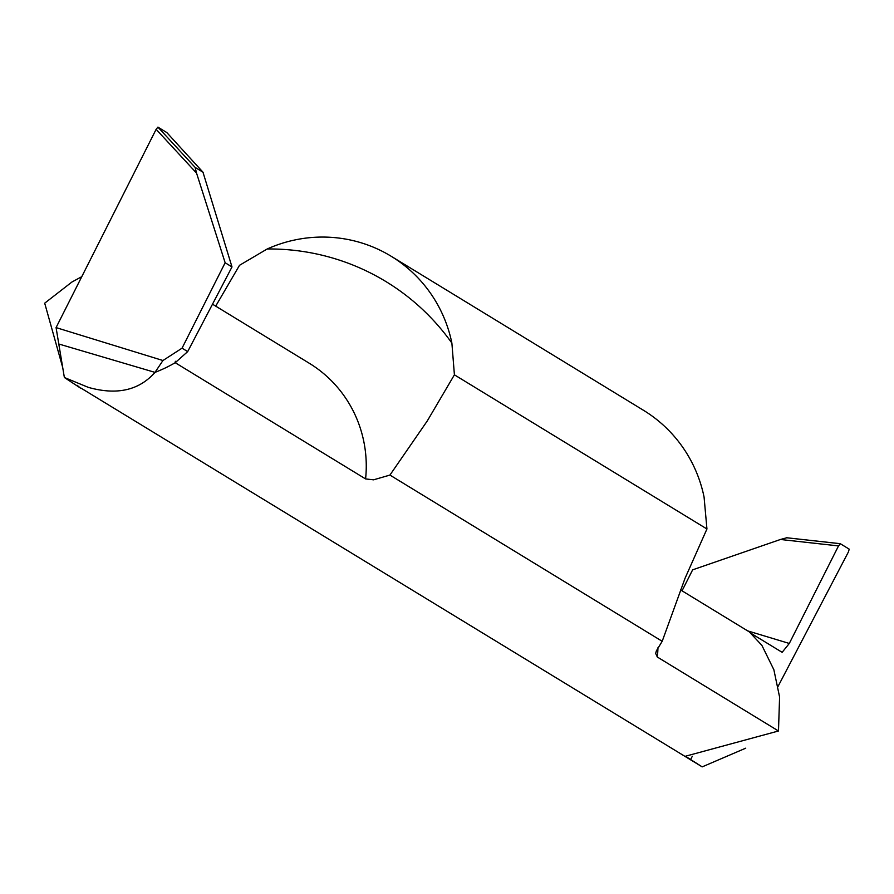 <?xml version="1.0" encoding="UTF-8"?>
<svg xmlns="http://www.w3.org/2000/svg" width="894" height="894" viewBox="0 0 894 894"><rect width="100%" height="100%" fill="white"/><g stroke="black" fill="none" stroke-linecap="round" stroke-linejoin="round"><path stroke-width="1.34" d="M157.914 127.127L156.137 129.317L196.546 173.101L195.149 167.424L157.914 127.127L166.809 132.558L157.914 127.127L156.137 129.317L56.076 327.595L58.792 344L154.986 372.373A137.073 133.977 -58.6 0 0 175.213 362.707L187.684 351.61L182.052 348.168L225.143 262.758L231.993 266.937L187.684 351.61M77.141 385.314L80.516 388.108L64.368 377.503L88.35 387.381C116.835 395.405 139.051 390.41 154.986 372.373L162.943 360.517L182.052 348.168M215.7 306.128L239.514 265.306L267.194 248.979A137.073 133.977 121.4 0 1 382.476 251.404A137.073 133.977 121.4 0 1 391.248 256.31A137.073 133.977 121.4 0 1 451.883 343.095L454.409 374.821L427.321 420.873L389.929 475.072L373.58 479.821L365.59 478.927L175.213 362.707A123.372 120.578 -58.6 0 0 175.347 361.277A123.372 120.578 121.4 0 1 175.213 362.707A137.073 133.977 121.4 0 1 154.986 372.373L58.792 344L64.368 377.503M166.865 132.614L203.161 172.397M195.149 167.424L202.983 172.218L231.993 266.937M196.546 173.101L225.143 262.758M162.943 360.517L56.076 327.595L58.792 344M81.767 276.671L71.922 282.023L44.7 303.178L62.681 367.4M81.119 388.186L702.181 766.873L685.452 756.235L778.484 730.99L657.336 657.034L655.682 653.447L656.364 650.888L662.197 641.289L389.929 475.072M391.248 256.31L643.445 410.268A137.073 133.977 -58.6 0 1 704.07 497.053L706.942 528.991L685.072 578.228L662.197 641.289M747.641 630.873L789.301 643.456L782.138 652.329L754.413 635.41L754.156 635.925M778.484 730.99L779.59 697.029L773.858 669.718L761.889 645.367L749.351 631.913M751.843 633.779L754.413 635.41M745.73 748.177L702.181 766.873M789.301 643.456L838.527 545.91L840.304 543.708L849.211 549.151L848.417 551.944L778.104 686.313M838.527 545.91L780.428 539.484L692.638 569.836L682.044 590.822M780.428 539.484L786.798 537.775L840.192 543.697M706.942 528.991L454.409 374.821M156.137 129.317L56.076 327.595M166.809 132.558L202.983 172.218M365.59 478.927A123.372 120.578 -58.6 0 0 309.201 363.21L212.504 304.183M451.883 343.095A233.032 227.769 -58.6 0 0 371.2 273.352A233.032 227.769 -58.6 0 0 267.194 248.979M657.962 647.725A123.372 120.578 121.4 0 1 657.336 657.034M692.314 756.257L690.514 759.755M749.585 632.058L680.457 589.85M840.192 543.686L786.418 537.719"/></g></svg>
